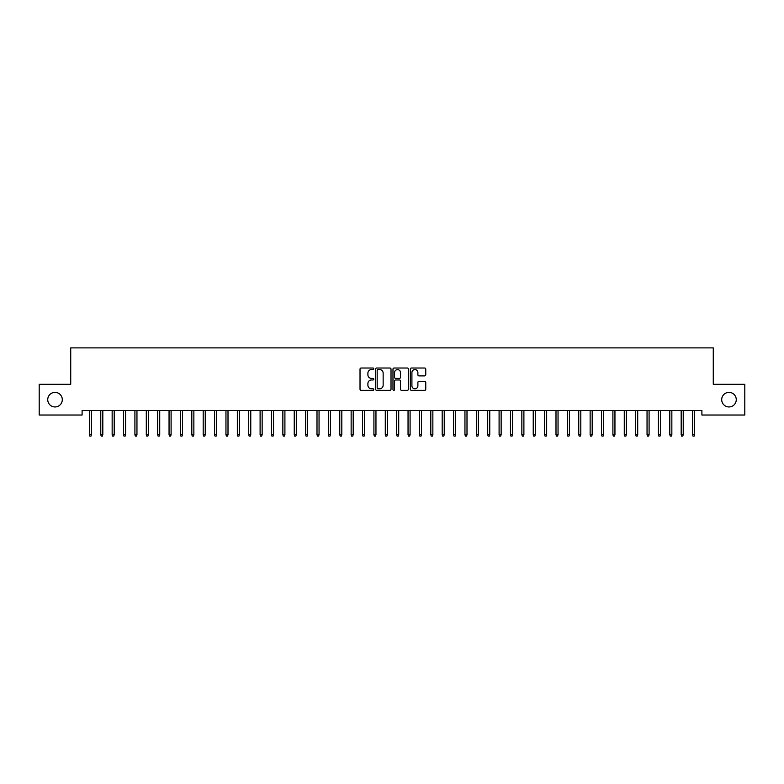 <?xml version="1.0" encoding="UTF-8"?>
<svg xmlns="http://www.w3.org/2000/svg" width="784" height="784" viewBox="0 0 784 784"><rect width="100%" height="100%" fill="white"/><g stroke="black" fill="none" stroke-linecap="round" stroke-linejoin="round"><path stroke-width="1.18" d="M373.792 368.794A0.784 0.784 0 0 0 373.008 368.019L361.14 368.019A1.117 1.117 0 0 0 360.023 369.127L360.023 389.236A1.117 1.117 0 0 0 361.14 390.354L373.008 390.354A0.784 0.784 0 0 0 373.792 389.57A0.784 0.784 0 0 0 373.008 388.795L371.469 388.795A3.577 3.577 0 0 1 367.902 385.218L367.902 383.543A3.577 3.577 0 0 1 371.469 379.966L373.008 379.966A0.784 0.784 0 0 0 373.792 379.182A0.784 0.784 0 0 0 373.008 378.407L371.469 378.407A3.577 3.577 0 0 1 367.902 374.83L367.902 373.155A3.577 3.577 0 0 1 371.469 369.578L373.008 369.578A0.784 0.784 0 0 0 373.792 368.794M721.701 399.673A7.281 7.281 0 0 0 728.983 406.955A7.281 7.281 0 0 0 736.264 399.673A7.281 7.281 0 0 0 728.983 392.382A7.281 7.281 0 0 0 721.701 399.673M47.736 399.673A7.281 7.281 0 0 0 55.017 406.955A7.281 7.281 0 0 0 62.299 399.673A7.281 7.281 0 0 0 55.017 392.382A7.281 7.281 0 0 0 47.736 399.673M424.644 375.889A1.117 1.117 0 0 0 425.761 374.772L425.761 369.127A1.117 1.117 0 0 0 424.644 368.019L411.463 368.019A1.117 1.117 0 0 0 410.346 369.127L410.346 389.236A1.117 1.117 0 0 0 411.463 390.354L424.644 390.354A1.117 1.117 0 0 0 425.761 389.236L425.761 382.425A1.117 1.117 0 0 0 424.644 381.308L419.009 381.308A1.117 1.117 0 0 0 417.892 382.425L417.892 385.806A2.989 2.989 0 0 1 414.903 388.795A2.989 2.989 0 0 1 411.914 385.806L411.914 372.567A2.989 2.989 0 0 1 414.903 369.578A2.989 2.989 0 0 1 417.892 372.567L417.892 374.772A1.117 1.117 0 0 0 419.009 375.889L424.644 375.889M701.896 410.483L82.104 410.483L82.104 415.03L39.2 415.03L39.2 384.307L70.727 384.307L70.727 347.89L713.273 347.89L713.273 384.307L744.8 384.307L744.8 415.03L701.896 415.03L701.896 410.483M391.02 369.127A1.117 1.117 0 0 0 389.903 368.019L376.722 368.019A1.117 1.117 0 0 0 375.605 369.127L375.605 389.236A1.117 1.117 0 0 0 376.722 390.354L389.903 390.354A1.117 1.117 0 0 0 391.02 389.236L391.02 369.127M394.097 368.019L407.278 368.019A1.117 1.117 0 0 1 408.395 369.127L408.395 389.236A1.117 1.117 0 0 1 407.278 390.354L401.633 390.354A1.117 1.117 0 0 1 400.516 389.236L400.516 381.083A1.117 1.117 0 0 0 399.399 379.966L395.655 379.966A1.117 1.117 0 0 0 394.538 381.083L394.538 389.57A0.784 0.784 0 0 1 393.764 390.354A0.784 0.784 0 0 1 392.98 389.57L392.98 369.127A1.117 1.117 0 0 1 394.097 368.019M377.957 369.578A0.784 0.784 0 0 0 377.173 370.362L377.173 388.011A0.784 0.784 0 0 0 377.957 388.795L379.574 388.795A3.577 3.577 0 0 0 383.151 385.218L383.151 373.155A3.577 3.577 0 0 0 379.574 369.578L377.957 369.578M400.516 372.625A2.989 2.989 0 0 0 397.527 369.636A2.989 2.989 0 0 0 394.538 372.625L394.538 377.29A1.117 1.117 0 0 0 395.655 378.407L399.399 378.407A1.117 1.117 0 0 0 400.516 377.29L400.516 372.625M89.386 434.63L89.846 436.11L90.983 436.11L91.434 434.63L89.386 434.63L89.386 410.483M91.434 434.63L91.434 410.483M100.773 434.63L101.224 436.11L102.361 436.11L102.822 434.63L100.773 434.63L100.773 410.483M102.822 434.63L102.822 410.483M112.151 434.63L112.602 436.11L113.739 436.11L114.199 434.63L112.151 434.63L112.151 410.483M114.199 434.63L114.199 410.483M123.529 434.63L123.99 436.11L125.126 436.11L125.577 434.63L123.529 434.63L123.529 410.483M125.577 434.63L125.577 410.483M134.907 434.63L135.367 436.11L136.504 436.11L136.955 434.63L134.907 434.63L134.907 410.483M136.955 434.63L136.955 410.483M146.294 434.63L146.745 436.11L147.882 436.11L148.343 434.63L146.294 434.63L146.294 410.483M148.343 434.63L148.343 410.483M157.672 434.63L158.123 436.11L159.27 436.11L159.72 434.63L157.672 434.63L157.672 410.483M159.72 434.63L159.72 410.483M169.05 434.63L169.511 436.11L170.647 436.11L171.098 434.63L169.05 434.63L169.05 410.483M171.098 434.63L171.098 410.483M180.438 434.63L180.888 436.11L182.025 436.11L182.486 434.63L180.438 434.63L180.438 410.483M182.486 434.63L182.486 410.483M191.815 434.63L192.266 436.11L193.403 436.11L193.864 434.63L191.815 434.63L191.815 410.483M193.864 434.63L193.864 410.483M203.193 434.63L203.654 436.11L204.791 436.11L205.241 434.63L203.193 434.63L203.193 410.483M205.241 434.63L205.241 410.483M214.571 434.63L215.032 436.11L216.168 436.11L216.629 434.63L214.571 434.63L214.571 410.483M216.629 434.63L216.629 410.483M225.959 434.63L226.409 436.11L227.546 436.11L228.007 434.63L225.959 434.63L225.959 410.483M228.007 434.63L228.007 410.483M237.336 434.63L237.797 436.11L238.934 436.11L239.385 434.63L237.336 434.63L237.336 410.483M239.385 434.63L239.385 410.483M248.714 434.63L249.175 436.11L250.312 436.11L250.762 434.63L248.714 434.63L248.714 410.483M250.762 434.63L250.762 410.483M260.102 434.63L260.553 436.11L261.689 436.11L262.15 434.63L260.102 434.63L260.102 410.483M262.15 434.63L262.15 410.483M271.48 434.63L271.93 436.11L273.077 436.11L273.528 434.63L271.48 434.63L271.48 410.483M273.528 434.63L273.528 410.483M282.857 434.63L283.318 436.11L284.455 436.11L284.906 434.63L282.857 434.63L282.857 410.483M284.906 434.63L284.906 410.483M294.245 434.63L294.696 436.11L295.833 436.11L296.293 434.63L294.245 434.63L294.245 410.483M296.293 434.63L296.293 410.483M305.623 434.63L306.074 436.11L307.21 436.11L307.671 434.63L305.623 434.63L305.623 410.483M307.671 434.63L307.671 410.483M317.001 434.63L317.461 436.11L318.598 436.11L319.049 434.63L317.001 434.63L317.001 410.483M319.049 434.63L319.049 410.483M328.378 434.63L328.839 436.11L329.976 436.11L330.427 434.63L328.378 434.63L328.378 410.483M330.427 434.63L330.427 410.483M339.766 434.63L340.217 436.11L341.354 436.11L341.814 434.63L339.766 434.63L339.766 410.483M341.814 434.63L341.814 410.483M351.144 434.63L351.595 436.11L352.741 436.11L353.192 434.63L351.144 434.63L351.144 410.483M353.192 434.63L353.192 410.483M362.522 434.63L362.982 436.11L364.119 436.11L364.57 434.63L362.522 434.63L362.522 410.483M364.57 434.63L364.57 410.483M373.909 434.63L374.36 436.11L375.497 436.11L375.957 434.63L373.909 434.63L373.909 410.483M375.957 434.63L375.957 410.483M385.287 434.63L385.738 436.11L386.875 436.11L387.335 434.63L385.287 434.63L385.287 410.483M387.335 434.63L387.335 410.483M396.665 434.63L397.125 436.11L398.262 436.11L398.713 434.63L396.665 434.63L396.665 410.483M398.713 434.63L398.713 410.483M408.043 434.63L408.503 436.11L409.64 436.11L410.091 434.63L408.043 434.63L408.043 410.483M410.091 434.63L410.091 410.483M419.43 434.63L419.881 436.11L421.018 436.11L421.478 434.63L419.43 434.63L419.43 410.483M421.478 434.63L421.478 410.483M430.808 434.63L431.259 436.11L432.405 436.11L432.856 434.63L430.808 434.63L430.808 410.483M432.856 434.63L432.856 410.483M442.186 434.63L442.646 436.11L443.783 436.11L444.234 434.63L442.186 434.63L442.186 410.483M444.234 434.63L444.234 410.483M453.573 434.63L454.024 436.11L455.161 436.11L455.622 434.63L453.573 434.63L453.573 410.483M455.622 434.63L455.622 410.483M464.951 434.63L465.402 436.11L466.539 436.11L466.999 434.63L464.951 434.63L464.951 410.483M466.999 434.63L466.999 410.483M476.329 434.63L476.79 436.11L477.926 436.11L478.377 434.63L476.329 434.63L476.329 410.483M478.377 434.63L478.377 410.483M487.707 434.63L488.167 436.11L489.304 436.11L489.755 434.63L487.707 434.63L487.707 410.483M489.755 434.63L489.755 410.483M499.094 434.63L499.545 436.11L500.682 436.11L501.143 434.63L499.094 434.63L499.094 410.483M501.143 434.63L501.143 410.483M510.472 434.63L510.923 436.11L512.07 436.11L512.52 434.63L510.472 434.63L510.472 410.483M512.52 434.63L512.52 410.483M521.85 434.63L522.311 436.11L523.447 436.11L523.898 434.63L521.85 434.63L521.85 410.483M523.898 434.63L523.898 410.483M533.238 434.63L533.688 436.11L534.825 436.11L535.286 434.63L533.238 434.63L533.238 410.483M535.286 434.63L535.286 410.483M544.615 434.63L545.066 436.11L546.203 436.11L546.664 434.63L544.615 434.63L544.615 410.483M546.664 434.63L546.664 410.483M555.993 434.63L556.454 436.11L557.591 436.11L558.041 434.63L555.993 434.63L555.993 410.483M558.041 434.63L558.041 410.483M567.371 434.63L567.832 436.11L568.968 436.11L569.429 434.63L567.371 434.63L567.371 410.483M569.429 434.63L569.429 410.483M578.759 434.63L579.209 436.11L580.346 436.11L580.807 434.63L578.759 434.63L578.759 410.483M580.807 434.63L580.807 410.483M590.136 434.63L590.597 436.11L591.734 436.11L592.185 434.63L590.136 434.63L590.136 410.483M592.185 434.63L592.185 410.483M601.514 434.63L601.975 436.11L603.112 436.11L603.562 434.63L601.514 434.63L601.514 410.483M603.562 434.63L603.562 410.483M612.902 434.63L613.353 436.11L614.489 436.11L614.95 434.63L612.902 434.63L612.902 410.483M614.95 434.63L614.95 410.483M624.28 434.63L624.73 436.11L625.877 436.11L626.328 434.63L624.28 434.63L624.28 410.483M626.328 434.63L626.328 410.483M635.657 434.63L636.118 436.11L637.255 436.11L637.706 434.63L635.657 434.63L635.657 410.483M637.706 434.63L637.706 410.483M647.045 434.63L647.496 436.11L648.633 436.11L649.093 434.63L647.045 434.63L647.045 410.483M649.093 434.63L649.093 410.483M658.423 434.63L658.874 436.11L660.01 436.11L660.471 434.63L658.423 434.63L658.423 410.483M660.471 434.63L660.471 410.483M669.801 434.63L670.261 436.11L671.398 436.11L671.849 434.63L669.801 434.63L669.801 410.483M671.849 434.63L671.849 410.483M681.178 434.63L681.639 436.11L682.776 436.11L683.227 434.63L681.178 434.63L681.178 410.483M683.227 434.63L683.227 410.483M692.566 434.63L693.017 436.11L694.154 436.11L694.614 434.63L692.566 434.63L692.566 410.483M694.614 434.63L694.614 410.483"/></g></svg>
